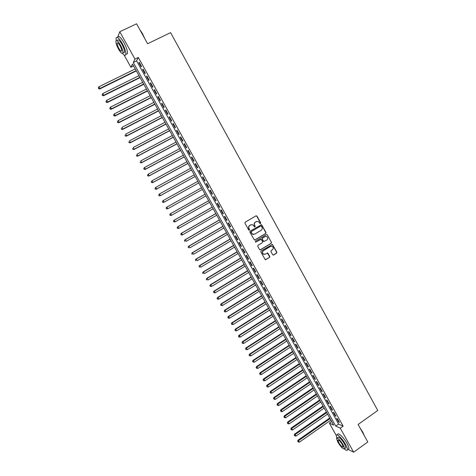 <?xml version="1.0" encoding="UTF-8"?>
<svg xmlns="http://www.w3.org/2000/svg" width="476" height="476" viewBox="0 0 476 476"><rect width="100%" height="100%" fill="white"/><g stroke="black" fill="none" stroke-linecap="round" stroke-linejoin="round"><path stroke-width="0.71" d="M260.55 223.583L260.723 222.893L256.992 216.116L256.04 215.83L245.182 222.179L244.932 223.173L248.698 229.979L249.364 230.176L249.543 229.48L249.055 228.599C248.49 227.29 248.752 226.231 249.858 225.416L250.763 224.886L252.78 224.809L254.529 226.891L254.975 226.874L255.148 226.177L254.66 225.297C254.095 223.994 254.362 222.935 255.457 222.125L256.362 221.596L258.337 221.507L259.884 223.387L260.55 223.583M260.307 223.649L260.491 222.952L256.766 216.181L256.082 215.806M249.121 230.241L249.055 228.599M254.731 226.933L254.66 225.297M272.683 254.725L273.629 254.999L276.615 253.184L276.859 252.197L272.45 244.444L261.086 250.923L260.836 251.917L265.257 259.688L269.559 257.468L269.803 256.475L267.75 252.988L265.293 254.095L263.52 254.136C262.216 253.018 262.181 251.875 263.412 250.703L270.475 246.449L272.189 246.395C273.522 247.496 273.575 248.645 272.343 249.835L271.171 250.543L270.921 251.536L272.683 254.725M117.62 37.366L119.762 31.749L136.588 23.8L147.614 43.732L170.586 32.63L377.765 410.467L358.113 424.455L367.793 441.96L353.638 452.2L348.093 449.35M119.762 31.749L134.97 59.095L133.292 62.481L335.753 426.079L340.263 428.156L353.638 452.2M138.32 57.465L136.594 60.868L338.591 424.08L343.137 426.121L138.32 57.465L134.97 59.095M343.137 426.121L340.263 428.156M265.775 233.502L266.019 232.508L261.562 224.696L250.12 231.11L249.87 232.104L254.345 239.934L254.993 239.916L265.775 233.502L265.781 232.562L261.657 225.065L261.003 224.69M267.334 234.888L271.451 242.367L271.201 243.361L260.467 249.811L259.515 249.537L257.742 246.324L257.992 245.33L262.365 242.712L262.609 241.719L261.128 239.291L255.927 242.034L255.469 242.046L255.434 241.142L266.387 234.608L267.334 234.888L271.451 242.367M141.485 66.337L139.2 62.213L138.909 62.772L141.188 66.884L141.485 66.337M145.299 73.185L143.014 69.079L142.711 69.615L144.99 73.715L145.299 73.185M149.095 80.028L146.816 75.922L146.507 76.446L148.78 80.539L149.095 80.028M152.891 86.846L150.618 82.759L150.297 83.258L152.564 87.34L152.891 86.846M156.675 93.659L154.403 89.571L154.075 90.059L156.342 94.135L156.675 93.659M160.454 100.448L158.187 96.378L157.848 96.842L160.109 100.906L160.454 100.448M164.22 107.231L161.959 103.161L161.614 103.613L163.869 107.671L164.22 107.231M167.98 113.99L165.725 109.938L165.368 110.372L167.617 114.418L167.98 113.99M171.729 120.743L169.48 116.697L169.117 117.114L171.36 121.148L171.729 120.743M175.477 127.479L173.228 123.439L172.853 123.837L175.097 127.865L175.477 127.479M179.208 134.196L176.971 130.168L176.59 130.549L178.821 134.571L179.208 134.196M182.939 140.908L180.701 136.886L180.309 137.249L182.54 141.259L182.939 140.908M186.657 147.596L184.426 143.585L184.028 143.93L186.253 147.935L186.657 147.596M190.37 154.278L188.145 150.267L187.734 150.6L189.954 154.593L190.37 154.278M194.071 160.936L191.852 156.943L191.435 157.258L193.649 161.239L194.071 160.936M197.772 167.588L195.553 163.601L195.124 163.899L197.338 167.873L197.772 167.588M201.461 174.222L199.248 170.241L198.807 170.521L201.015 174.49L201.461 174.222M205.138 180.844L202.931 176.87L202.484 177.137L204.686 181.094L205.138 180.844M208.809 187.449L206.608 183.486L206.156 183.736L208.351 187.687L208.809 187.449M212.475 194.041L210.279 190.091L209.815 190.317L212.01 194.262L212.475 194.041M216.134 200.622L213.938 196.677L213.468 196.891L215.658 200.824L216.134 200.622M219.781 207.185L217.591 203.246L217.115 203.448L219.299 207.375L219.781 207.185M223.422 213.736L221.239 209.809L220.751 209.987L222.929 213.908L223.422 213.736M227.058 220.275L224.874 216.354L224.38 216.515L226.552 220.43L227.058 220.275M230.681 226.796L228.51 222.887L228.004 223.03L230.17 226.933L230.681 226.796M234.299 233.305L232.127 229.402L231.616 229.533L233.781 233.424L234.299 233.305M237.911 239.803L235.745 235.906L235.221 236.019L237.381 239.904L237.911 239.803M241.51 246.282L239.351 242.397L238.821 242.492L240.981 246.372L241.51 246.282M245.11 252.75L242.95 248.871L242.415 248.954L244.563 252.827L245.11 252.75M248.698 259.206L246.544 255.332L245.997 255.404L248.145 259.265L248.698 259.206M252.274 265.644L250.132 261.782L249.573 261.836L251.715 265.685L252.274 265.644M255.85 272.076L253.708 268.22L253.143 268.256L255.285 272.099L255.85 272.076M259.414 278.49L257.278 274.64L256.707 274.658L258.837 278.496L259.414 278.49M262.972 284.886L260.836 281.048L260.259 281.054L262.389 284.88L262.972 284.886M266.524 291.276L264.394 287.445L263.805 287.433L265.929 291.252L266.524 291.276M270.065 297.649L267.94 293.823L267.345 293.799L269.464 297.613L270.065 297.649M273.599 304.009L271.481 300.195L270.88 300.154L272.992 303.956L273.599 304.009M277.127 310.358L275.015 306.55L274.402 306.49L276.514 310.287L277.127 310.358M280.65 316.689L278.537 312.893L277.919 312.815L280.025 316.605L280.65 316.689M284.16 323.008L282.054 319.217L281.429 319.128L283.529 322.912L284.16 323.008M287.671 329.321L285.564 325.536L284.934 325.429L287.028 329.208L287.671 329.321M291.169 335.61L289.069 331.837L288.426 331.718L290.521 335.485L291.169 335.61M294.662 341.893L292.567 338.127L291.913 337.99L294.001 341.75L294.662 341.893M298.143 348.164L296.054 344.404L295.394 344.255L297.482 348.004L298.143 348.164M301.623 354.418L299.535 350.663L298.868 350.503L300.951 354.245L301.623 354.418M305.092 360.659L303.01 356.917L302.337 356.738L304.414 360.469L305.092 360.659M308.555 366.889L306.479 363.152L305.794 362.956L307.865 366.687L308.555 366.889M312.006 373.107L309.935 369.376L309.245 369.168L311.316 372.887L312.006 373.107M315.457 379.307L313.387 375.588L312.69 375.368L314.755 379.075L315.457 379.307M318.896 385.5L316.832 381.788L316.129 381.55L318.188 385.251L318.896 385.5M322.335 391.677L320.271 387.97L319.563 387.72L321.615 391.415L322.335 391.677M325.757 397.841L323.704 394.146L322.984 393.878L325.037 397.567L325.757 397.841M329.178 403.993L327.131 400.304L326.399 400.024L328.446 403.707L329.178 403.993M332.593 410.133L330.546 406.456L329.814 406.159L331.855 409.83L332.593 410.133M335.997 416.262L333.956 412.591L333.212 412.275L335.253 415.947L335.997 416.262M336.609 418.386L338.644 422.045L339.4 422.379L337.359 418.713L336.609 418.386M344.475 449.029C346.254 450.558 347.26 450.808 347.492 449.784C347.593 448.737 346.98 446.994 345.641 444.554C342.399 438.575 336.407 432.862 336.264 435.528L329.362 423.146L333.688 425.133L132.524 64.028L130.918 67.265L124.004 54.871M331.677 421.522L329.362 423.146M133.601 65.956L130.918 67.265M136.594 60.868L133.292 62.481M338.591 424.08L335.753 426.079M138.909 62.772L139.379 62.54M142.711 69.615L143.181 69.383M146.507 76.446L146.977 76.214M150.297 83.258L150.767 83.026M154.075 90.059L154.545 89.821M157.848 96.842L158.318 96.61M161.614 103.613L162.078 103.375M165.368 110.372L165.832 110.129M169.117 117.114L169.581 116.87M172.853 123.837L173.318 123.599M176.59 130.549L177.048 130.305M180.309 137.249L180.773 137.005M184.028 143.93L184.486 143.687M187.734 150.6L188.193 150.356M191.435 157.258L191.887 157.009M195.124 163.899L195.582 163.649M198.807 170.521L199.265 170.271M202.484 177.137L202.937 176.888M208.351 187.687L208.803 187.437M212.01 194.262L212.457 194.012M215.658 200.824L216.104 200.569M219.299 207.375L219.745 207.12M222.929 213.908L223.375 213.653M226.552 220.43L226.998 220.168M230.17 226.933L230.616 226.677M233.781 233.424L234.222 233.169M237.381 239.904L237.827 239.648M240.981 246.372L241.415 246.11M244.563 252.827L245.003 252.56M248.145 259.265L248.585 258.998M251.715 265.685L252.155 265.424M255.285 272.099L255.719 271.832M258.837 278.496L259.271 278.234M262.389 284.88L262.823 284.618M265.929 291.252L266.364 290.985M269.464 297.613L269.898 297.345M272.992 303.956L273.42 303.688M276.514 310.287L276.943 310.019M280.025 316.605L280.453 316.338M283.529 322.912L283.958 322.639M287.028 329.208L287.456 328.934M290.521 335.485L290.943 335.211M294.001 341.75L294.424 341.476M297.482 348.004L297.905 347.73M300.951 354.245L301.368 353.965M304.414 360.469L304.83 360.195M307.865 366.687L308.287 366.407M311.316 372.887L311.732 372.607M314.755 379.075L315.172 378.795M318.188 385.251L318.605 384.971M321.615 391.415L322.032 391.135M325.037 397.567L325.447 397.281M328.446 403.707L328.862 403.422M331.855 409.83L332.266 409.544M335.253 415.947L335.663 415.655M338.644 422.045L339.055 421.76M256.778 221.411L256.362 221.596M254.434 225.356C253.869 224.047 254.136 222.994 255.231 222.185L256.13 221.655M251.203 224.69L250.763 224.886M248.835 228.653C248.264 227.344 248.531 226.284 249.632 225.475L250.537 224.94M254.66 240.011L265.537 233.549M261.437 226.201L260.539 226.058L251.28 231.61L251.108 232.306L252.613 234.198L254.678 234.132L261.157 230.295C262.246 229.486 262.514 228.426 261.949 227.123L261.437 226.201M253.916 234.406L252.387 234.246L250.882 232.359L251.06 231.663L260.539 226.058M260.098 249.906L270.963 243.397L271.207 242.409M260.592 239.261L255.927 242.034M266.881 240.005C268.131 238.803 268.071 237.649 266.703 236.548L265.013 236.608L262.52 238.095L262.27 239.089L263.752 241.516L266.881 240.005M265.465 236.423L265.013 236.608M264.049 241.588L263.21 241.261L262.038 239.13L262.288 238.143L264.775 236.655M267.09 234.936L266.477 234.567M271.005 246.241L270.475 246.449M264.466 254.351L263.287 254.16C261.984 253.048 261.949 251.905 263.18 250.739L270.237 246.485M265.525 259.771L269.315 257.492L269.565 256.499L267.238 252.94M273.236 255.094L276.366 253.214L276.61 252.226L272.51 244.777L271.933 244.408M135.249 68.919L98.954 86.757L99.912 88.465L99.722 88.953L136.356 70.906M98.693 88.53L98.312 87.846L98.621 88.726L99.912 88.465L136.19 70.603M98.312 87.846L98.954 86.757M99.722 88.953L98.621 88.726M139.873 29.738L142.485 33.635L144.668 38.419M144.133 37.449L140.241 30.41M122.588 53.491C124.409 55.549 125.486 55.853 125.831 54.401C125.979 51.866 124.766 48.159 122.183 43.28C118.911 37.836 116.876 36.111 116.073 38.104L116.245 40.525M126.015 54.312L127.491 53.598C127.651 51.063 126.438 47.356 123.861 42.477C120.595 37.039 118.554 35.313 117.733 37.312M116.953 40.638L117.429 40.406C118.012 38.978 119.482 40.216 121.832 44.131C123.689 47.642 124.563 50.313 124.462 52.14L123.409 52.652M120.285 44.869C117.935 40.954 116.471 39.71 115.9 41.138C115.811 42.995 116.697 45.666 118.554 49.159C120.886 53.056 122.344 54.294 122.933 52.878C123.028 51.051 122.148 48.385 120.285 44.869M118.857 48.409C120.363 50.92 121.303 51.723 121.677 50.807C121.743 49.623 121.172 47.903 119.976 45.642C118.459 43.12 117.518 42.322 117.15 43.239C117.09 44.435 117.661 46.154 118.857 48.409M123.962 52.384L124.212 52.687M360.118 428.085L362.795 432.148L364.336 435.707M364.08 435.243L360.665 429.06M336.264 435.528L336.794 438.021M348.057 449.374L348.908 448.767C349.015 447.714 348.402 445.97 347.069 443.537C343.827 437.557 337.823 431.857 337.668 434.528L337.115 434.921M337.127 438.009L337.817 437.515C338.96 436.575 341.209 438.741 344.57 444.019L345.903 447.779L345.296 448.219M343.261 444.953C339.9 439.675 337.651 437.503 336.52 438.438L337.865 442.216C341.191 447.452 343.434 449.618 344.6 448.719L343.261 444.953M338.811 442.692C340.959 446.072 342.405 447.47 343.148 446.887L342.286 444.459C340.126 441.062 338.68 439.663 337.948 440.264L338.811 442.692M138.998 75.642L102.792 93.57L103.756 95.265L103.554 95.741L140.093 77.606M102.536 95.331L102.15 94.653L102.459 95.521L103.756 95.265L139.932 77.32M102.15 94.653L102.792 93.57M103.554 95.741L102.459 95.521M142.735 82.348L106.63 100.359L107.588 102.06L107.374 102.513L143.817 84.294M106.368 102.12L105.987 101.442L106.285 102.304L107.588 102.06L143.669 84.026M105.987 101.442L106.63 100.359M107.374 102.513L106.285 102.304M146.465 89.048L110.456 107.142L111.414 108.831L111.194 109.272L147.536 90.97M110.194 108.891L109.813 108.219L110.105 109.069L111.414 108.831L147.393 90.72M109.813 108.219L110.456 107.142M111.194 109.272L110.105 109.069M150.184 95.724L114.276 113.907L115.228 115.597L114.996 116.013L151.243 97.628M114.008 115.65L113.627 114.978L113.919 115.823L115.228 115.597L151.112 97.396M113.627 114.978L114.276 113.907M114.996 116.013L113.919 115.823M153.897 102.394L118.084 120.654L119.036 122.338L118.798 122.743L154.944 104.274M117.816 122.397L117.435 121.725L117.721 122.558L119.036 122.338L154.825 104.06M117.435 121.725L118.084 120.654M118.798 122.743L117.721 122.558M157.604 109.046L121.886 127.389L122.832 129.073L122.588 129.46L158.639 110.902M121.618 129.127L121.237 128.455L121.517 129.282L122.832 129.073L158.532 110.706M122.588 129.46L121.517 129.282M161.305 115.686L125.676 134.113L126.628 135.791L126.372 136.16L162.328 117.518M125.408 135.844L125.027 135.172L125.307 135.987L126.628 135.791L162.227 117.34M126.372 136.16L125.307 135.987M164.994 122.308L129.466 140.819L130.412 142.491L130.144 142.842L166.005 124.123M129.192 142.544L128.812 141.872L129.085 142.681L130.412 142.491L165.916 123.962M130.144 142.842L129.085 142.681M168.677 128.919L133.244 147.512L134.184 149.184L133.911 149.518L169.676 130.716M132.965 149.232L132.59 148.56L132.858 149.363L134.184 149.184L169.593 130.567M133.911 149.518L132.858 149.363M172.348 135.517L137.011 154.188L137.951 155.854L137.665 156.176L173.335 137.29M136.737 155.902L136.356 155.235L136.624 156.027L137.951 155.854L173.27 137.159M137.665 156.176L136.624 156.027M176.019 142.098L140.771 160.852L141.711 162.518L141.42 162.816L176.995 143.847M140.491 162.56L140.117 161.894L140.378 162.679L141.711 162.518L176.935 143.74M141.42 162.816L140.378 162.679M179.678 148.667L144.525 167.504L145.46 169.164L145.162 169.444L180.642 150.398M144.246 169.206L143.871 168.54L144.127 169.319L145.46 169.164L180.588 150.309M143.752 168.653L144.222 167.79L143.871 168.54M145.162 169.444L144.127 169.319M183.325 155.224L148.268 174.139L149.202 175.793L148.893 176.06L184.283 156.931M147.988 175.834L147.614 175.168L147.863 175.941L149.202 175.793L184.242 156.86M147.489 175.275L148.268 174.139L147.614 175.168M148.893 176.06L147.863 175.941M186.973 161.763L152.005 180.761L152.939 182.409L152.618 182.659L187.913 163.452M151.725 182.451L151.35 181.79L151.594 182.546L152.939 182.409L187.883 163.393M151.225 181.886L152.005 180.761L151.35 181.79M152.618 182.659L151.594 182.546M190.608 168.29L155.735 187.365L156.669 189.014L156.336 189.246L191.536 169.956M155.45 189.049L155.081 188.389L155.319 189.145L156.669 189.014L191.519 169.92M154.95 188.484L155.735 187.365L155.081 188.389M156.336 189.246L155.319 189.145M194.238 174.805L159.46 193.958L160.388 195.606L160.049 195.82L195.154 176.453M159.168 195.636L158.8 194.981L159.038 195.725L160.388 195.606L195.142 176.429M158.663 195.065L159.46 193.958L158.8 194.981M160.049 195.82L159.038 195.725M163.75 202.377L198.766 182.933L163.75 202.377L162.744 202.288L162.512 201.556L162.744 202.288M197.855 181.302L163.173 200.539L164.095 202.181L162.881 202.211M162.375 201.634L163.173 200.539L162.512 201.556M166.213 208.113L166.582 208.768L166.213 208.113L166.874 207.102L201.473 187.788L166.523 207.292L166.874 207.102L167.802 208.744L202.371 189.406M166.582 208.768L167.802 208.744L166.445 208.845M166.076 208.19L166.523 207.292M205.061 194.238L170.212 213.825L170.575 213.653L171.497 215.289L205.977 195.88M205.079 194.262L170.575 213.653L169.765 214.73L170.283 215.319L169.914 214.664M170.283 215.319L171.134 215.455L170.134 215.384M169.765 214.73L170.212 213.825M208.655 200.682L173.895 220.346L174.264 220.192L175.186 221.822L209.571 202.336M208.672 200.723L174.264 220.192L173.454 221.257L173.966 221.846L173.597 221.197M173.966 221.846L175.186 221.822L173.817 221.905M173.454 221.257L173.895 220.346M212.231 207.108L177.566 226.85L177.947 226.713L178.863 228.343L213.165 208.78M212.266 207.167L177.947 226.713L177.131 227.766L177.649 228.367L177.28 227.712M177.649 228.367L178.863 228.343L177.494 228.42M177.131 227.766L177.566 226.85M215.806 213.528L181.231 233.347L181.618 233.222L182.534 234.846L216.747 215.206M215.848 213.599L181.618 233.222L180.797 234.269L181.32 234.87L180.951 234.222M181.32 234.87L182.147 234.965L181.166 234.918M180.797 234.269L181.231 233.347M219.376 219.93L184.89 239.827L185.283 239.72L186.199 241.344L220.317 221.62M219.424 220.019L185.283 239.72L184.462 240.755L184.985 241.362L184.617 240.713M184.462 240.755L184.89 239.827M222.935 226.314L188.538 246.288L188.942 246.199L189.859 247.817L223.887 228.022M222.994 226.427L188.942 246.199L188.115 247.222L188.645 247.835L188.276 247.187M188.115 247.222L188.538 246.288M226.487 232.693L192.179 252.744L192.596 252.667L193.506 254.285L227.445 234.412M226.552 232.818L192.596 252.667L191.763 253.684L192.292 254.297L191.929 253.654M191.763 253.684L192.179 252.744M230.027 239.053L195.815 259.182L196.237 259.123L197.147 260.735L230.997 240.791M230.11 239.196L196.237 259.123L195.398 260.128L195.934 260.747L195.571 260.104M195.398 260.128L195.815 259.182M233.567 245.408L199.444 265.608L199.872 265.566L200.783 267.173L234.543 247.151M233.656 245.562L199.872 265.566L199.033 266.56L199.569 267.185L199.206 266.542M199.033 266.56L199.444 265.608M237.096 251.745L203.062 272.022L203.502 271.992L204.406 273.599L238.077 253.5M237.191 251.917L203.502 271.992L202.657 272.974L203.192 273.605L202.83 272.968M202.657 272.974L203.062 272.022M240.618 258.063L206.673 278.418L207.12 278.406L208.024 280.007L241.606 259.837M240.725 258.254L207.12 278.406L206.269 279.376L206.81 280.019L206.447 279.376M206.269 279.376L206.673 278.418M244.134 264.376L210.279 284.803L210.731 284.809L211.636 286.409L245.128 266.161M244.248 264.585L210.731 284.809L209.88 285.767L210.422 286.409L210.059 285.773M211.636 286.409L210.422 286.409M209.88 285.767L210.279 284.803M247.645 270.671L213.873 291.175L214.337 291.193L215.241 292.788L248.645 272.474M247.764 270.898L214.337 291.193L213.48 292.145L214.027 292.794L213.665 292.157M215.241 292.788L214.027 292.794M213.48 292.145L213.873 291.175M251.144 276.955L217.467 297.536L217.937 297.571L218.835 299.16L252.155 278.769M251.274 277.199L217.937 297.571L217.074 298.511L217.621 299.16L217.264 298.523M218.835 299.16L217.621 299.16M217.074 298.511L217.467 297.536M254.636 283.226L221.048 303.878L221.524 303.932L222.423 305.521L255.654 285.053M254.779 283.482L221.524 303.932L220.662 304.86L221.209 305.515L220.852 304.884M222.423 305.521L221.209 305.515M220.662 304.86L221.048 303.878M258.123 289.485L224.618 310.209L225.106 310.275L226.005 311.863L259.146 291.324M258.272 289.759L225.106 310.275L224.238 311.197L224.791 311.857L224.434 311.227M226.005 311.863L224.791 311.857M224.238 311.197L224.618 310.209M261.604 295.733L228.188 316.528L228.682 316.611L229.575 318.194L262.633 297.583M261.764 296.018L228.682 316.611L227.808 317.522L228.367 318.188L228.01 317.557M229.575 318.194L228.367 318.188M227.808 317.522L228.188 316.528M265.072 301.968L231.747 322.835L232.252 322.93L233.145 324.513L266.114 303.831M265.245 302.266L232.252 322.93L231.372 323.835L231.931 324.507L231.574 323.876M233.145 324.513L231.931 324.507M231.372 323.835L231.747 322.835M268.541 308.186L235.299 329.13L235.81 329.237L236.703 330.814L269.583 310.06M268.72 308.507L235.81 329.237L234.93 330.13L235.489 330.808L235.132 330.177M236.703 330.814L235.489 330.808M234.93 330.13L235.299 329.13M271.998 314.392L238.845 335.407L239.363 335.532L240.249 337.109L273.051 316.284M272.183 314.725L239.363 335.532L238.476 336.419L239.041 337.097L238.684 336.467M240.249 337.109L239.041 337.097M238.476 336.419L238.845 335.407M275.449 320.592L242.379 341.673L242.909 341.816L243.795 343.386L276.508 322.49M275.646 320.937L242.909 341.816L242.016 342.69L242.581 343.375L242.23 342.744M243.795 343.386L242.581 343.375M242.016 342.69L242.379 341.673M278.894 326.774L245.908 347.926L246.449 348.087L247.33 349.652L279.959 328.684M279.097 327.137L246.449 348.087L245.551 348.944L246.122 349.634L245.765 349.009M247.33 349.652L246.122 349.634M245.551 348.944L245.908 347.926M282.333 332.938L249.436 354.168L249.977 354.34L250.858 355.905L283.404 334.866M282.542 333.319L249.977 354.34L249.079 355.191L249.65 355.887L249.299 355.263M250.858 355.905L249.65 355.887M249.079 355.191L249.436 354.168M285.761 339.096L252.946 360.397L253.5 360.582L254.38 362.141L286.838 341.036M285.981 339.495L253.5 360.582L252.595 361.427L253.172 362.123L252.821 361.504M254.38 362.141L253.172 362.123M252.595 361.427L252.946 360.397M289.182 345.243L256.457 366.609L257.016 366.812L257.897 368.37L290.271 347.194M289.414 345.653L257.016 366.812L256.112 367.645L256.683 368.347L256.332 367.728M257.897 368.37L256.683 368.347M256.112 367.645L256.457 366.609M292.597 351.377L259.955 372.815L260.527 373.029L261.401 374.582L293.692 353.335M292.835 351.8L260.527 373.029L259.616 373.85L260.193 374.558L259.842 373.94M261.401 374.582L260.193 374.558M259.616 373.85L259.955 372.815M296.007 357.494L263.454 379.003L264.031 379.235L264.906 380.782L297.107 359.469M296.256 357.934L264.031 379.235L263.115 380.044L263.692 380.758L263.341 380.14M264.906 380.782L263.692 380.758M263.115 380.044L263.454 379.003M299.41 363.604L266.941 385.179L267.524 385.423L268.399 386.97L300.517 365.586M299.666 364.057L267.524 385.423L266.602 386.226L267.185 386.946L266.834 386.328M268.399 386.97L267.185 386.946M266.602 386.226L266.941 385.179M302.807 369.697L270.416 391.343L271.879 393.146L303.92 371.697M303.069 370.167L271.011 391.605L270.088 392.397L270.671 393.117L270.32 392.504M271.879 393.146L270.671 393.117M270.088 392.397L270.416 391.343M306.193 375.778L273.89 397.496L275.36 399.31L307.312 377.789M306.467 376.266L274.491 397.769L273.563 398.555L274.152 399.281L273.801 398.662M275.36 399.31L274.152 399.281M273.563 398.555L273.89 397.496M309.578 381.847L277.353 403.63L278.829 405.457L310.703 383.87M309.858 382.353L277.966 403.922L277.032 404.695L277.621 405.427L277.276 404.814M278.829 405.457L277.621 405.427M277.032 404.695L277.353 403.63M312.952 387.91L280.81 409.759L282.292 411.597L314.083 389.939M313.238 388.422L281.429 410.062L280.495 410.83L281.084 411.562L280.739 410.949M282.292 411.597L281.084 411.562M280.495 410.83L280.81 409.759M316.32 393.955L284.261 415.869L285.749 417.72L317.456 395.996M316.617 394.485L284.886 416.191L283.946 416.946L284.541 417.684L284.196 417.077M285.749 417.72L284.541 417.684M283.946 416.946L284.261 415.869M319.682 399.989L287.706 421.974L289.2 423.83L320.824 402.041M319.985 400.536L288.337 422.307L287.397 423.051L287.992 423.795L287.647 423.188M289.2 423.83L287.992 423.795M287.397 423.051L287.706 421.974M323.037 406.01L291.145 428.061L292.645 429.929L324.186 408.075M323.347 406.569L291.782 428.406L290.836 429.144L291.437 429.893L291.092 429.287M292.645 429.929L291.437 429.893M290.836 429.144L291.145 428.061M326.381 412.02L294.573 434.136L296.078 436.016L327.542 414.096M326.703 412.597L295.221 434.499L294.269 435.225L294.87 435.98L294.525 435.373M296.078 436.016L294.87 435.98M294.269 435.225L294.573 434.136M329.725 418.017L298 440.199L299.505 442.091L330.885 420.106M330.052 418.606L298.654 440.574L297.696 441.294L298.297 442.055L297.958 441.448M299.505 442.091L298.297 442.055M297.696 441.294L298 440.199M117.822 42.917L117.15 43.239M124.462 52.14L122.933 52.878M125.831 54.401L127.491 53.598M338.335 439.985L337.948 440.264M345.903 447.779L344.6 448.719M347.492 449.784L348.908 448.767"/></g></svg>
